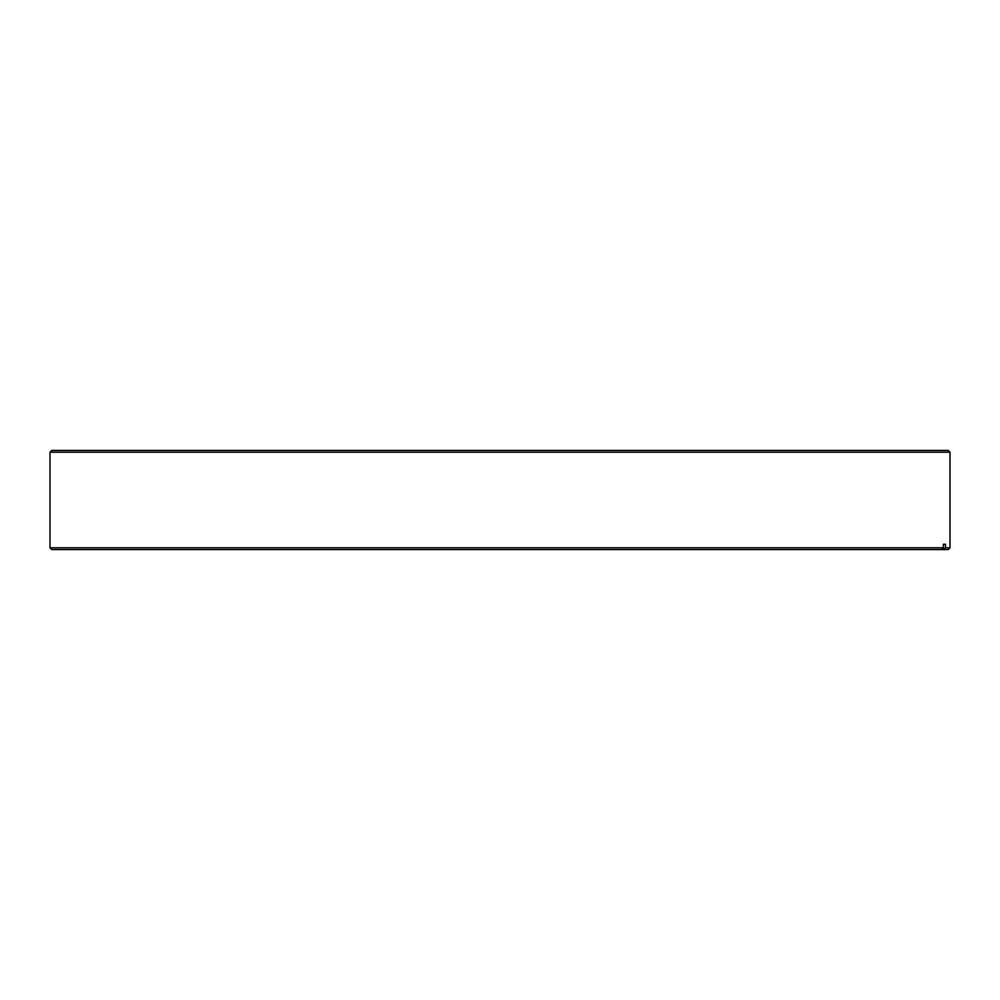 <?xml version="1.0" encoding="UTF-8"?>
<svg xmlns="http://www.w3.org/2000/svg" width="1000" height="1000" viewBox="0 0 1000 1000"><rect width="100%" height="100%" fill="white"/><g stroke="black" fill="none" stroke-linecap="round" stroke-linejoin="round"><path stroke-width="1.5" d="M51.775 450.425L948.225 450.425L950 452.2L50 452.2L51.775 450.425M943.363 547.8L941.612 549.575L51.775 549.575L50 547.8L943.363 547.8L943.363 544.25L945.45 544.25L945.45 547.8L950 547.8L950 452.2M50 547.8L50 452.2M950 547.8L948.225 549.575L943.7 549.575L945.45 547.8M941.612 549.575L943.7 549.575M943.363 544.25L945.45 544.25"/></g></svg>
